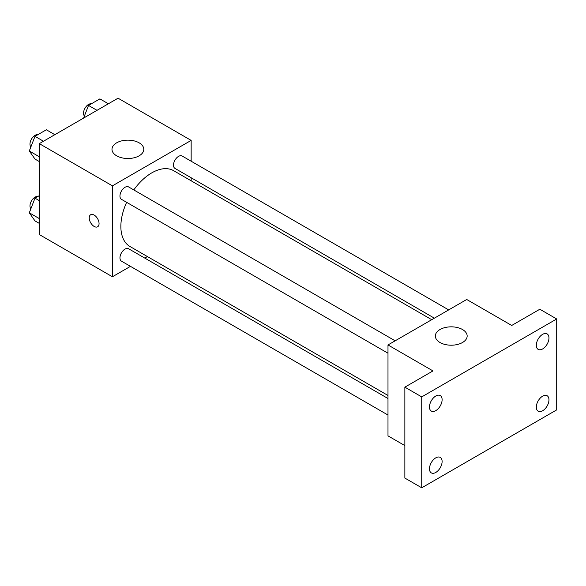 <?xml version="1.0" encoding="UTF-8"?>
<svg xmlns="http://www.w3.org/2000/svg" width="586" height="586" viewBox="0 0 586 586"><rect width="100%" height="100%" fill="white"/><g stroke="black" fill="none" stroke-linecap="round" stroke-linejoin="round"><path stroke-width="0.88" d="M130.458 266.352L112.424 276.768L39.313 234.554L39.313 143.643L118.05 98.192L191.153 140.398L191.153 161.223M147.416 256.565L144.779 258.089M126.635 202.324A43.745 25.257 120 0 0 120.863 226.438A43.745 25.257 120 0 0 129.916 246.464L387.991 395.462M431.728 319.692L173.661 170.702A43.745 25.257 120 0 0 133.791 189.923M191.153 177.756L191.153 180.803M112.424 276.768L112.424 185.85L191.153 140.398M448.686 309.906L182.136 156.015A7.157 4.131 120 0 0 176.62 157.934A7.157 4.131 120 0 0 173.5 165.142A7.157 4.131 120 0 0 174.98 168.416L434.365 318.169M387.991 398.502L128.598 248.75A7.157 4.131 120 0 0 123.082 250.669A7.157 4.131 120 0 0 119.962 257.869A7.157 4.131 120 0 0 121.441 261.144L387.991 415.035M387.991 353.212L121.441 199.328A7.157 4.131 -60 0 1 121.441 191.058A7.157 4.131 -60 0 1 128.598 186.927L395.147 340.818M112.424 185.85L39.313 143.643M116.643 155.817A15.91 9.186 180 0 1 111.985 149.327A15.91 9.186 180 0 1 127.887 140.142A15.91 9.186 180 0 1 143.797 149.327A15.91 9.186 180 0 1 133.974 157.81A15.91 9.186 180 0 1 116.643 155.817M99.063 223.596A6.959 4.021 60 0 1 97.628 226.782A6.959 4.021 60 0 1 90.669 222.768A6.959 4.021 60 0 1 90.669 214.732A6.959 4.021 60 0 1 96.031 216.593A6.959 4.021 60 0 1 99.063 223.596M97.628 226.782A6.959 4.021 60 0 1 90.669 222.761A6.959 4.021 60 0 1 90.669 214.732M404.86 445.602L387.991 435.859L387.991 344.949L466.72 299.49L511.71 325.464L539.831 309.232L556.7 318.974L556.7 409.885L421.73 487.808L404.86 478.073L404.86 387.156L432.981 370.923L387.991 344.949M421.73 487.808L421.73 396.898L404.86 387.156M421.73 396.898L556.7 318.974M440.005 342.517A15.91 9.186 180 0 1 435.347 336.02A15.91 9.186 180 0 1 451.257 326.834A15.91 9.186 180 0 1 467.159 336.02A15.91 9.186 180 0 1 457.344 344.502A15.91 9.186 180 0 1 440.005 342.517M542.643 348.934A8.937 5.164 -60 0 1 538.168 349.381A8.937 5.164 -60 0 1 536.798 342.217A8.937 5.164 -60 0 1 542.643 334.335A8.937 5.164 -60 0 1 547.112 333.895A8.937 5.164 -60 0 1 548.481 341.059A8.937 5.164 -60 0 1 542.643 348.934M435.786 410.625A8.937 5.164 -60 0 1 431.318 411.072A8.937 5.164 -60 0 1 429.948 403.908A8.937 5.164 -60 0 1 435.786 396.026A8.937 5.164 -60 0 1 440.262 395.587A8.937 5.164 -60 0 1 441.632 402.75A8.937 5.164 -60 0 1 435.786 410.625M435.786 472.448A8.937 5.164 -60 0 1 431.318 472.887A8.937 5.164 -60 0 1 429.948 465.724A8.937 5.164 -60 0 1 435.786 457.849A8.937 5.164 -60 0 1 440.262 457.41A8.937 5.164 -60 0 1 441.632 464.566A8.937 5.164 -60 0 1 435.786 472.448M542.643 410.757A8.937 5.164 -60 0 1 538.168 411.204A8.937 5.164 -60 0 1 536.798 404.04A8.937 5.164 -60 0 1 542.643 396.158A8.937 5.164 -60 0 1 547.112 395.718A8.937 5.164 -60 0 1 548.481 402.882A8.937 5.164 -60 0 1 542.643 410.757M39.313 161.568L34.984 159.07L29.3 150.983L34.984 136.34L46.345 129.777L54.835 134.685M39.313 156.77L29.3 150.983M43.474 141.241L34.984 136.34M37.841 134.692A7.157 4.131 120 0 0 32.648 137.41A7.157 4.131 120 0 0 29.981 144.097A7.157 4.131 120 0 0 30.882 146.91M83.615 118.064L88.523 105.429L99.884 98.873L108.373 103.773M97.012 110.336L88.523 105.429M91.379 103.781A7.157 4.131 120 0 0 86.186 106.498A7.157 4.131 120 0 0 83.52 113.186A7.157 4.131 120 0 0 84.421 115.999M39.313 223.391L34.984 220.893L29.3 212.806L34.984 198.163L39.313 195.658M39.313 218.585L29.3 212.806M39.313 200.661L34.984 198.163M37.841 196.515A7.157 4.131 120 0 0 32.648 199.233A7.157 4.131 120 0 0 29.981 205.92A7.157 4.131 120 0 0 30.882 208.733"/></g></svg>
